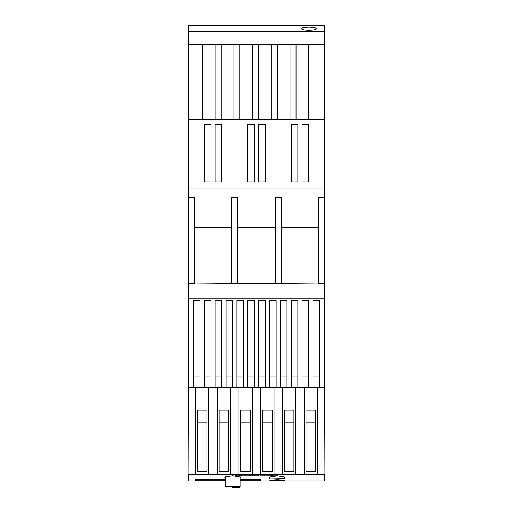 <?xml version="1.0" encoding="UTF-8"?>
<svg xmlns="http://www.w3.org/2000/svg" width="513" height="513" viewBox="0 0 513 513"><rect width="100%" height="100%" fill="white"/><g stroke="black" fill="none" stroke-linecap="round" stroke-linejoin="round"><path stroke-width="0.77" d="M207.008 422.77L197.351 422.77M228.74 422.77L219.083 422.77M250.466 422.77L240.809 422.77M272.191 422.77L262.534 422.77M293.917 422.77L284.26 422.77M315.649 422.77L305.992 422.77M197.351 471.659L197.351 410.099L207.008 410.099L207.008 471.659L197.351 471.659M219.083 471.659L219.083 410.099L228.74 410.099L228.74 471.659L219.083 471.659M240.809 471.659L240.809 410.099L250.466 410.099L250.466 471.659L240.809 471.659M262.534 471.659L262.534 410.099L272.191 410.099L272.191 471.659L262.534 471.659M284.26 471.659L284.26 410.099L293.917 410.099L293.917 471.659L284.26 471.659M305.992 471.659L305.992 410.099L315.649 410.099L315.649 471.659L305.992 471.659M324.094 387.616L188.906 387.616M193.433 376.901L200.07 376.901M204.296 376.901L210.933 376.901M215.159 376.901L221.796 376.901M226.021 376.901L232.658 376.901M236.884 376.901L243.521 376.901M247.747 376.901L254.39 376.901M258.61 376.901L265.253 376.901M269.479 376.901L276.116 376.901M280.342 376.901L286.979 376.901M291.204 376.901L297.841 376.901M302.067 376.901L308.704 376.901M312.93 376.901L319.567 376.901M188.906 387.77L188.906 474.679L317.457 474.679L317.457 387.77M317.457 474.679L324.094 474.679L324.094 387.77M304.177 474.679L304.177 387.77M295.732 474.679L295.732 387.77M282.451 474.679L282.451 387.77M274 474.679L274 387.77M239 474.679L239 387.77M260.726 474.679L260.726 387.77M252.274 474.679L252.274 387.77M230.549 474.679L230.549 387.77M217.268 474.679L217.268 387.77M208.823 474.679L208.823 387.77M195.543 474.679L195.543 387.77M225.117 477.385L224.816 477.077L232.658 475.833L240.507 477.077L240.206 477.385M277.321 479.687L284.869 480.239L277.321 480.636L269.78 480.239L277.321 479.687M276.578 480.95L278.065 480.95M277.405 475.884L284.869 477.077L284.561 478.898L270.082 478.898L284.869 478.597M232.658 487.35L239.302 487.35L232.658 487.35M265.805 474.679L265.805 475.884L271.441 475.884L271.441 474.679M250.524 474.679L250.524 475.884L258.462 475.884L258.462 474.679M241.232 474.679L241.232 475.884L243.104 475.884L243.104 474.679M235.21 474.679L235.21 475.884L240.283 475.884L240.283 474.679M244.624 474.679L244.624 475.884L249.369 475.884L249.369 474.679M259.905 474.679L259.905 475.884L264.657 475.884L264.657 474.679M272.441 474.679L272.441 475.884L277.507 475.884L277.507 474.679M270.204 474.679L270.204 475.884M267.895 474.679L267.895 475.884M256.16 474.679L256.16 475.884M254.499 474.679L254.499 475.884M252.851 474.679L252.851 475.884M240.078 474.679L240.078 475.884M239.776 474.679L239.776 475.884M235.403 474.679L235.403 475.884M277.309 474.679L277.309 475.884M277.001 474.679L277.001 475.884M272.627 474.679L272.627 475.884M308.704 124.627L302.067 124.627L308.704 124.627L308.704 181.961L302.067 181.961L302.067 124.627M297.841 124.627L291.204 124.627L297.841 124.627L297.841 181.961L291.204 181.961L291.204 124.627M265.253 124.627L258.61 124.627L265.253 124.627L265.253 181.961L258.61 181.961L258.61 124.627M254.39 124.627L247.747 124.627L254.39 124.627L254.39 181.961L247.747 181.961L247.747 124.627M221.796 124.627L215.159 124.627L221.796 124.627L221.796 181.961L215.159 181.961L215.159 124.627M210.933 124.627L204.296 124.627L210.933 124.627L210.933 181.961L204.296 181.961L204.296 124.627M231.754 197.659L231.754 283.657L237.788 283.657L237.788 197.659L231.754 197.659M275.212 197.659L275.212 283.657L281.246 283.657L281.246 197.659L275.212 197.659M195.844 479.45L195.844 479.809L225.117 479.809M240.206 479.809L256.801 479.809L256.801 479.45M231.754 227.227L194.337 227.227M318.663 227.227L281.246 227.227M275.212 227.227L237.788 227.227M188.906 474.525L188.604 387.616L193.433 387.616L193.433 300.56L200.07 300.56L200.07 387.616L204.296 387.616L204.296 300.56L210.933 300.56L210.933 387.616L215.159 387.616L215.159 300.56L221.796 300.56L221.796 387.616L226.021 387.616L226.021 300.56L232.658 300.56L232.658 387.616L236.884 387.616L236.884 300.56L243.521 300.56L243.521 387.616L247.747 387.616L247.747 300.56L254.39 300.56L254.39 387.616L258.61 387.616L258.61 300.56L265.253 300.56L265.253 387.616L269.479 387.616L269.479 300.56L276.116 300.56L276.116 387.616L280.342 387.616L280.342 300.56L286.979 300.56L286.979 387.616L291.204 387.616L291.204 300.56L297.841 300.56L297.841 387.616L302.067 387.616L302.067 300.56L308.704 300.56L308.704 387.616L312.93 387.616L312.93 300.56L319.567 300.56L319.567 387.616L324.396 387.616L324.396 25.65L188.604 25.65L188.604 31.684L324.396 31.684M231.754 283.657L194.337 283.958L194.337 197.659L188.604 197.659L188.604 188.002L324.396 188.002L188.604 188.002L188.604 119.798L324.396 119.798M275.212 283.657L237.788 283.657M324.396 197.659L318.663 197.659L318.663 283.958L281.246 283.657M188.604 387.616L188.604 197.659M188.604 283.657L194.337 283.657M318.663 283.657L324.396 283.657M324.094 474.525L324.396 387.616M188.604 298.143L324.396 298.143M188.604 474.525L188.604 480.95L225.117 480.95M240.206 480.95L324.396 480.95L324.396 474.525M269.78 478.597L269.78 477.077L277.238 475.884M195.543 480.777L195.543 479.45L195.543 480.777L225.117 480.777M240.206 479.45L260.726 479.45L260.726 480.777L240.206 480.777M260.726 479.45L260.726 480.777M195.543 479.45L225.117 479.45M309.006 27.221C313.578 27.311 316.098 27.811 316.553 28.728C316.098 29.645 313.578 30.145 309.006 30.235C304.433 30.145 301.92 29.645 301.464 28.728C301.92 27.811 304.433 27.311 309.006 27.221M215.159 44.509L215.159 119.798M202.481 119.798L202.481 44.509M188.604 31.684L188.604 119.798M221.193 119.798L221.193 44.509M233.87 44.509L233.87 119.798M239.904 119.798L239.904 44.509M252.576 44.509L252.576 119.798M258.61 119.798L258.61 44.509M271.287 44.509L271.287 119.798M277.321 119.798L277.321 44.509M289.999 44.509L289.999 119.798M296.033 119.798L296.033 44.509M308.704 44.509L308.704 119.798M188.604 44.509L324.396 44.509M225.117 476.75L225.117 486.446L240.206 486.446L239.302 487.35M236.801 474.679L236.801 475.884M274.025 474.679L274.025 475.884M284.869 480.239L284.869 480.873M240.206 476.75L240.206 486.446M225.117 486.446L226.021 487.35"/></g></svg>
